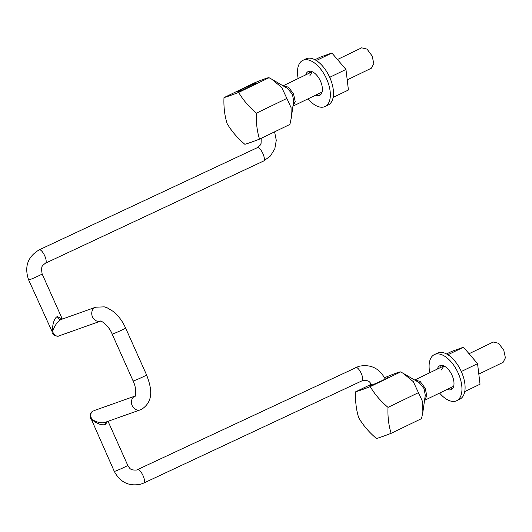 <?xml version="1.0" encoding="UTF-8"?>
<svg xmlns="http://www.w3.org/2000/svg" width="532" height="532" viewBox="0 0 532 532"><rect width="100%" height="100%" fill="white"/><g stroke="black" fill="none" stroke-linecap="round" stroke-linejoin="round"><path stroke-width="0.8" d="M62.284 319.067L57.363 316.587C54.636 317.424 52.023 324.686 52.701 331.024L51.444 329.84L53.812 333.87C55.534 336.084 57.496 336.663 59.717 335.599M100.495 321.142A7.375 6.278 -109.6 0 1 92.329 316.507A7.375 6.278 -109.6 0 1 95.135 307.43A7.375 6.278 -109.6 0 1 95.674 307.203L61.007 319.552C57.689 321.335 54.916 325.158 52.701 331.024M93.393 410.89A4.037 2.108 -115.8 0 0 93.28 410.937L93.393 410.89C91.185 411.974 90.374 413.976 90.952 416.902L92.388 421.377L92.395 419.768C93.379 421.091 95.833 422.581 99.763 424.237C102.383 424.968 104.312 424.988 105.542 424.297L107.424 421.53M143.673 483.076A7.375 2.474 -115.1 0 0 143.793 483.036L140.754 484.18C128.963 486.6 120.146 482.331 114.294 471.392L91.311 419.236M52.309 332.041L28.655 279.952A7.375 0.359 -24.1 0 0 29.094 279.885A7.375 0.359 -24.1 0 0 36.681 276.746A7.375 0.359 -24.1 0 0 42.128 273.927L41.423 268.926C42.38 266.984 40.485 266.991 45.459 263.194L263.653 161.003A7.375 2.474 64.9 0 1 263.533 161.05M92.395 419.768C98.001 422.8 102.443 423.578 105.715 422.102M105.156 422.335L140.308 409.846A7.375 6.278 70.4 0 1 132.049 405.317A7.375 6.278 70.4 0 1 134.829 396.167A7.375 6.278 70.4 0 1 135.101 396.047L93.938 410.664M256.417 113.17A77.858 55.461 115.6 0 0 259.536 139.125A77.858 3.804 155.9 0 1 244.886 144.325A77.858 59.265 -159.7 0 1 227.117 123.577A77.858 55.461 -64.4 0 1 223.992 97.622L254.269 82.972C263.28 79.241 268.201 77.486 269.039 77.712L238.642 92.415A77.858 59.265 20.3 0 0 256.417 113.17L286.868 98.433L281.714 87.454L271.692 79.175L269.039 77.712M223.992 97.622A77.858 3.804 -24.1 0 0 238.642 92.415M241.608 89.383A10.347 0.505 155.9 0 1 251.157 85.1A10.347 0.505 155.9 0 1 256.178 83.338A10.347 0.505 155.9 0 1 251.855 85.738A10.347 0.505 155.9 0 1 242.299 90.028A10.347 0.505 155.9 0 1 237.285 91.79A10.347 0.505 155.9 0 1 241.608 89.383M259.536 139.125L289.927 124.415L291.257 118.031L291.051 107.564L286.868 98.433M291.257 118.031L293.671 101.04L292.454 94.423L287.579 88.445L271.692 79.175M355.602 391.825A77.858 3.804 -24.1 0 0 370.245 386.624A77.858 59.265 20.3 0 0 388.021 407.372A77.858 55.461 115.6 0 0 391.14 433.327A77.858 3.804 155.9 0 1 376.49 438.534A77.858 59.265 -159.7 0 1 358.721 417.78A77.858 55.461 -64.4 0 1 355.602 391.825L371.296 384.237M384.589 377.8L385.873 377.181C394.884 373.451 399.811 371.695 400.643 371.915L370.245 386.624M387.781 377.54A10.347 0.505 155.9 0 1 383.459 379.948A10.347 0.505 155.9 0 1 373.91 384.23A10.347 0.505 155.9 0 1 368.889 385.993A10.347 0.505 155.9 0 1 371.429 384.47M391.14 433.327L421.53 418.624L422.86 412.24L422.654 401.773L413.317 381.663L403.296 373.378L400.643 371.915M388.021 407.372L418.471 392.636M422.86 412.24L425.281 395.243L424.057 388.626L419.183 382.648L403.296 373.378M315.602 95.188A13.214 6.916 -115.8 0 0 319.313 95.507A13.214 6.916 -115.8 0 0 319.679 95.354A13.214 6.916 -115.8 0 0 320.311 80.784A13.214 6.916 -115.8 0 0 308.527 71.408A13.214 6.916 -115.8 0 0 308.161 71.561A13.214 6.916 -115.8 0 0 305.767 74.852M309.923 71.188A13.214 6.916 -115.8 0 0 308.912 73.336M318.748 93.665A13.214 6.916 -115.8 0 0 321.062 94.211M298.173 78.53A25.616 13.406 64.2 0 1 302.761 60.402L305.907 58.879A25.616 13.406 64.2 0 1 306.618 58.587A25.616 13.406 64.2 0 1 329.448 76.761A25.616 13.406 64.2 0 1 328.217 104.99L325.079 106.513A25.616 13.406 64.2 0 1 324.367 106.812A25.616 13.406 64.2 0 1 308.008 98.866M302.761 60.402A25.616 13.406 64.2 0 1 303.473 60.103A25.616 13.406 64.2 0 1 326.302 78.284A25.616 13.406 64.2 0 1 325.079 106.513M452.666 388.413A13.214 6.916 64.2 0 1 450.351 387.875M440.516 367.539A13.214 6.916 64.2 0 1 441.527 365.391M437.371 369.062A13.214 6.916 64.2 0 1 439.771 365.77A13.214 6.916 64.2 0 1 440.137 365.61A13.214 6.916 64.2 0 1 451.914 374.993A13.214 6.916 64.2 0 1 451.282 389.564A13.214 6.916 64.2 0 1 450.917 389.717A13.214 6.916 64.2 0 1 447.213 389.397M439.612 393.068A25.616 13.406 -115.8 0 0 455.971 401.015A25.616 13.406 -115.8 0 0 456.682 400.722A25.616 13.406 -115.8 0 0 457.906 372.486A25.616 13.406 -115.8 0 0 435.076 354.312A25.616 13.406 -115.8 0 0 434.371 354.605A25.616 13.406 -115.8 0 0 429.776 372.739M456.682 400.722L459.828 399.2A25.616 13.406 -115.8 0 0 461.051 370.97A25.616 13.406 -115.8 0 0 438.222 352.789A25.616 13.406 -115.8 0 0 437.51 353.088L434.371 354.605M329.401 76.661L330.053 77.14L345.953 69.446L348.427 90.008L333.138 97.403M330.053 77.14L329.966 77.925M345.953 69.446L331.882 53.014L320.277 57.137L314.911 59.737M331.882 53.014L316.314 60.548M461.005 370.871L461.663 371.349L477.556 363.655L480.03 384.21L464.742 391.612M461.663 371.349L461.57 372.127M477.556 363.655L463.485 347.223L451.881 351.339L446.514 353.94M463.485 347.223L447.917 354.751M347.21 79.893L371.482 68.149L373.797 63.607L372.161 55.993L367.06 49.13L361.647 47.82L337.454 59.524M309.883 75.73L312.237 71.727L283.097 85.825L288.497 87.175L293.578 94.024L295.213 101.599L292.946 106.154L321.98 92.103M478.813 374.102L503.092 362.358L505.4 357.817L503.764 350.202L498.664 343.339L493.25 342.023L469.058 353.727M443.841 365.93L414.701 380.034L420.1 381.384L425.181 388.227L426.817 395.801L424.549 400.357L453.59 386.312M441.487 369.94L443.841 365.936M39.075 249.907A7.375 2.474 64.9 0 1 39.202 249.834A7.375 2.474 64.9 0 1 39.321 249.794A7.375 2.474 64.9 0 1 44.648 255.639A7.375 2.474 64.9 0 1 45.459 263.194M257.282 147.703A7.375 2.474 64.9 0 1 257.395 147.643A7.375 2.474 64.9 0 1 257.515 147.597A7.375 2.474 64.9 0 1 262.841 153.449A7.375 2.474 64.9 0 1 263.653 161.003L270.409 156.016L274.818 148.767L276.274 140.308L274.592 131.836M57.363 316.587A4.037 2.108 -115.8 0 0 61.007 319.552M114.294 471.392A7.375 0.359 -24.1 0 0 114.732 471.325A7.375 0.359 -24.1 0 0 122.32 468.187A7.375 0.359 -24.1 0 0 127.76 465.367L108.049 421.304M105.542 424.297A2.015 1.057 64.2 0 1 105.555 422.195M100.615 321.102L100.455 321.142C100.169 320.011 108.708 325.112 112.139 334.049A7.375 0.359 -24.1 0 0 115.717 332.793A7.375 0.359 -24.1 0 0 122.526 329.74A7.375 0.359 -24.1 0 0 125.605 328.025L146.579 374.92C151.421 387.629 154.353 400.849 141.692 409.268L140.308 409.846M112.139 334.049L133.113 380.945A7.375 0.359 -24.1 0 0 136.691 379.688A7.375 0.359 -24.1 0 0 143.5 376.629A7.375 0.359 -24.1 0 0 146.579 374.92M90.606 418.445C88.924 413.025 92.98 410.824 93.28 410.937L93.28 410.937A4.037 2.108 -115.8 0 0 93.12 411.037M361.866 380.885A7.375 2.474 -115.1 0 0 361.986 380.839L143.793 483.036A7.375 2.474 -115.1 0 0 142.982 475.482A7.375 2.474 -115.1 0 0 137.655 469.63A7.375 2.474 -115.1 0 0 137.535 469.676A7.375 2.474 -115.1 0 0 137.449 469.723M371.762 385.148C369.853 382.661 369.966 380.061 362.91 380.493L361.986 380.839A7.375 2.474 -115.1 0 0 361.181 373.284A7.375 2.474 -115.1 0 0 355.848 367.432A7.375 2.474 -115.1 0 0 355.728 367.479A7.375 2.474 -115.1 0 0 355.622 367.546M28.655 279.952C24.139 266.811 27.651 256.776 39.202 249.834L257.395 147.643L260.221 145.15L261.092 143.327L261.219 138.307M133.113 380.945C137.781 390.821 134.749 398.102 135.028 396.147M95.674 307.203L104.272 306.851L107.158 307.789L113.323 311.499C118.417 315.669 122.506 321.182 125.605 328.025M52.342 332.899C52.402 334.98 57.722 337.128 59.185 335.825L100.501 321.142M62.311 319.054L42.128 273.927M385.234 379.123C379.382 368.177 370.565 363.915 358.774 366.329L136.611 470.022C129.555 470.454 129.668 467.847 127.76 465.367"/></g></svg>
